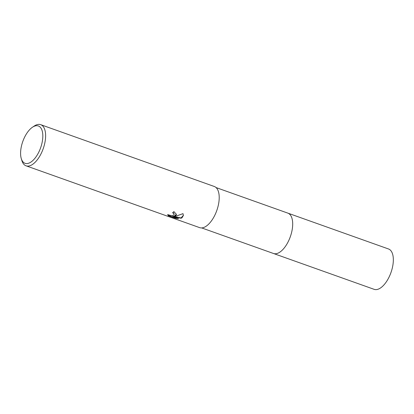 <?xml version="1.0" encoding="UTF-8"?>
<svg xmlns="http://www.w3.org/2000/svg" width="414" height="414" viewBox="0 0 414 414"><rect width="100%" height="100%" fill="white"/><g stroke="black" fill="none" stroke-linecap="round" stroke-linejoin="round"><path stroke-width="0.62" d="M287.699 213.07A21.424 10.221 109.6 0 1 287.87 213.132A21.419 10.221 109.6 0 1 291.917 231.048A21.419 10.221 109.6 0 1 279.688 252.245A21.419 10.221 109.6 0 1 273.494 253.492A21.424 10.221 109.6 0 1 273.323 253.43M287.746 213.091A21.424 10.221 109.6 0 1 291.942 230.919A21.424 10.221 109.6 0 1 279.688 252.245A21.424 10.221 109.6 0 1 273.375 253.451M175.815 215.627L173.989 216.382L176.669 215.932L182.993 213.645L183.412 215.456L181.963 217.821L181.058 218.245L172.742 216.543L178.522 218.602L175.407 218.245L168.275 215.704L167.634 214.587L171.329 215.632L173.544 215.233L174.139 214.374L173.699 213.433L172.597 212.791A21.844 10.422 -70.4 0 0 173.896 211.59L176.436 214.395L175.815 215.627M32.452 127.238L34.196 126.063A21.844 10.422 109.6 0 1 34.388 125.939A21.844 10.422 109.6 0 1 40.701 124.666A21.844 10.422 109.6 0 1 44.831 142.928A21.844 10.422 109.6 0 1 32.364 164.539A21.844 10.422 109.6 0 1 26.046 165.812A21.844 10.422 109.6 0 1 21.89 160.622L21.285 158.603A19.825 9.46 109.6 0 1 32.452 127.238A19.825 9.46 109.6 0 1 32.623 127.124A19.825 9.46 109.6 0 1 42.787 137.438A19.825 9.46 109.6 0 1 30.786 162.164A19.825 9.46 109.6 0 1 21.285 158.603M40.701 124.666L214.292 186.486A21.844 10.422 109.6 0 1 218.421 204.749A21.844 10.422 109.6 0 1 205.949 226.36A21.844 10.422 109.6 0 1 199.636 227.633L26.046 165.812M172.84 212.584L173.714 213.132L174.134 214.224M167.66 214.602L168.291 215.394L175.422 217.935L175.407 218.245M168.291 215.394L168.275 215.704M176.436 214.245L173.989 216.382M175.422 217.935L177.528 218.25M172.742 216.543L172.757 216.243L181.073 217.95L183.418 215.306M181.073 217.95L181.058 218.245M273.494 253.497A21.424 10.221 109.6 0 0 285.619 246.097A21.424 10.221 109.6 0 0 292.657 225.526A21.424 10.221 109.6 0 0 287.87 213.132L388.513 248.974A21.419 10.221 109.6 0 1 393.3 261.369A21.419 10.221 109.6 0 1 386.262 281.939A21.419 10.221 109.6 0 1 374.137 289.334L201.69 227.923M174.139 214.374L174.154 214.079M287.865 213.132L216.067 187.563"/></g></svg>
